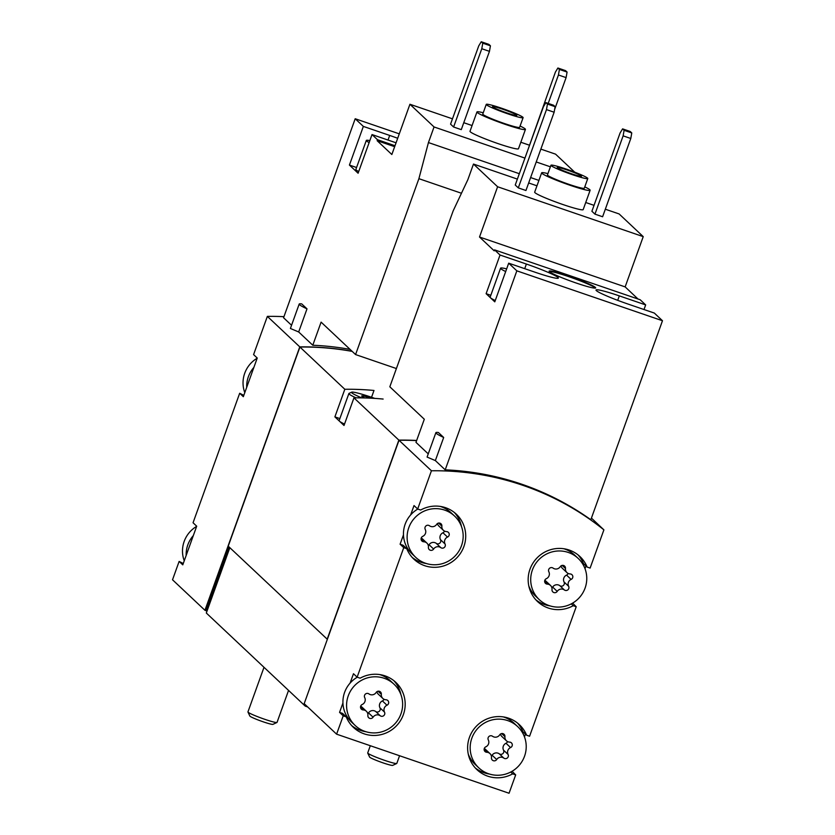 <?xml version="1.0" encoding="UTF-8"?>
<svg xmlns="http://www.w3.org/2000/svg" width="835" height="835" viewBox="0 0 835 835"><rect width="100%" height="100%" fill="white"/><g stroke="black" fill="none" stroke-linecap="round" stroke-linejoin="round"><path stroke-width="1.25" d="M443.677 437.467A33.494 2.756 19.8 0 1 435.88 432.666A33.494 2.756 19.8 0 1 438.406 432.509L443.677 437.467L435.359 460.586L445.201 469.844L516.844 270.843L662.479 320.734L654.337 313.073L627.983 304.044A29.371 2.411 -160.2 0 1 596.013 290.016A29.371 2.411 -160.2 0 1 619.309 295.882L617.702 300.339M662.479 320.734L590.836 519.735A278.264 272.481 -46.7 0 0 445.201 469.844M638.013 299.014L625.144 286.896L643.232 236.639L619.111 213.937L605.323 209.22M643.994 309.524L645.664 304.911L640.184 299.755L494.55 249.863L494.205 250.834L479.509 237.015L497.608 186.758L473.476 164.057L467.861 179.661L453.144 210.911L389.83 386.793L424.305 419.233L415.976 442.352L428.24 453.885M506.657 268.87A28.338 2.328 19.8 0 0 500.572 268.192L490.135 297.187A28.338 2.328 19.8 0 0 490.448 297.761L494.79 301.842L508.703 263.182L535.047 272.21A29.371 2.411 -160.2 0 0 558.354 278.076A29.371 2.411 -160.2 0 0 526.374 264.048L500.029 255.019L486.116 293.68L490.448 297.761A28.338 2.328 19.8 0 0 495.249 300.548M500.029 255.019L494.55 249.863M516.844 270.843L508.703 263.182M584.782 186.894A25.77 2.119 -160.2 0 1 590.126 190.286L583.174 209.616A25.77 2.119 -160.2 0 1 562.738 204.471A25.77 2.119 -160.2 0 1 534.682 192.154L541.644 172.835A25.77 2.119 -160.2 0 1 547.927 173.628M515.247 185.015L518.295 187.875L525.956 190.505L554.137 112.224L555.118 106.682L553.595 105.241L545.933 102.621L543.428 106.734L515.247 185.015M473.476 164.057L517.387 179.097M528.67 182.959L536.978 185.808M585.732 202.508L594.029 205.347M497.608 186.758L643.232 236.639M591.9 211.265L594.948 214.136L602.609 216.756L630.79 138.485L631.771 132.932L630.248 131.502L622.586 128.872L620.081 132.995L591.9 211.265M576.035 282.971A24.737 2.035 -160.2 0 1 549.117 271.156A24.737 2.035 -160.2 0 1 573.071 277.627A24.737 2.035 -160.2 0 1 595.658 287.908A24.737 2.035 -160.2 0 1 576.035 282.971M645.664 304.911L619.309 295.882M512.085 771.279L515.675 774.89L509.058 793.25L336.599 734.174L304.18 703.665L399.015 440.264A278.264 272.481 -46.7 0 1 416.602 440.609M399.015 440.264L431.434 470.773A278.264 272.481 -46.7 0 1 603.893 529.849L590.126 568.071L587.12 567.048A30.916 30.279 -46.7 0 0 579.928 556.517A30.916 30.279 -46.7 0 0 536.686 558.291A30.916 30.279 -46.7 0 0 537.552 601.555A30.916 30.279 -46.7 0 0 573.207 605.699L576.213 606.732L529.588 736.23L526.582 735.197A30.916 30.279 -46.7 0 0 519.38 724.676A30.916 30.279 -46.7 0 0 476.148 726.44A30.916 30.279 -46.7 0 0 477.015 769.713A30.916 30.279 -46.7 0 0 512.659 773.857L515.675 774.89M591.42 518.107L603.893 529.849M435.88 432.666L427.092 457.079L435.359 460.586M520.09 126.033A25.77 2.119 -160.2 0 1 525.445 129.415L518.483 148.745A25.77 2.119 -160.2 0 1 498.046 143.599A25.77 2.119 -160.2 0 1 470.001 131.293L476.952 111.963A25.77 2.119 -160.2 0 1 483.246 112.767M450.566 124.144L453.603 127.014L461.275 129.634L489.456 51.352L490.437 45.81L488.913 44.38L481.242 41.75L478.747 45.862L450.566 124.144M574.72 172.167L555.567 154.151L540.861 149.11M306.998 308.856A33.494 2.756 19.8 0 1 299.191 304.055A33.494 2.756 19.8 0 1 301.727 303.898L306.998 308.856L298.68 331.975L312.781 345.241L321.099 322.133L355.574 354.572L418.899 178.68L428.438 142.566L434.054 126.962L409.933 104.26L452.476 118.831M463.769 122.703L472.067 125.542M520.821 142.242L529.119 145.092M434.054 126.962L524.944 158.097M536.237 161.959L550.39 166.812M548.209 103.394L558.438 74.983L559.419 69.441L557.895 68.011L555.39 72.123L527.584 150.749M397.69 138.276A29.371 2.411 -160.2 0 0 389.695 135.437L363.35 126.409L349.427 165.069L358.1 173.231L372.024 134.571L396.061 142.806M363.35 126.409L355.199 118.747L283.556 317.749L291.551 325.274M409.933 104.26L391.845 154.517L377.149 140.698L377.503 139.727L372.024 134.571M377.503 139.727L395.007 145.728M355.199 118.747L399.287 133.851M307.656 706.942L305.245 706.118L206.318 613.026L207.007 611.084L204.94 610.291L172.521 579.782L179.128 561.423L182.781 564.857L196.705 526.207L193.052 522.762L239.676 393.264L243.329 396.698L257.243 358.048L253.589 354.604L267.357 316.382L299.775 346.88A278.264 272.481 -46.7 0 1 352.057 351.264M267.357 316.382A278.264 272.481 -46.7 0 1 283.942 316.674M312.781 345.241A278.264 272.481 -46.7 0 1 350.084 349.395M299.191 304.055L290.403 328.468L298.68 331.975M471.848 738.161A28.338 27.753 -46.7 0 1 517.616 726.554A28.338 27.753 -46.7 0 1 526.207 745.613A28.338 27.753 -46.7 0 1 509.632 772.573A28.338 27.753 -46.7 0 1 478.779 767.835A28.338 27.753 -46.7 0 1 471.848 738.161M485.824 746.824A5.052 4.947 133.3 0 0 488.308 739.935A2.881 2.829 133.3 0 1 492.556 736.272A5.052 4.947 133.3 0 0 499.706 734.852A2.881 2.829 133.3 0 1 504.924 736.637A5.052 4.947 133.3 0 0 509.601 742.106A2.881 2.829 133.3 0 1 510.571 747.565A5.052 4.947 133.3 0 0 508.087 754.454A2.881 2.829 133.3 0 1 503.839 758.117A5.052 4.947 133.3 0 0 496.689 759.537A2.881 2.829 133.3 0 1 491.471 757.742A5.052 4.947 133.3 0 0 486.795 752.272A2.881 2.829 133.3 0 1 485.824 746.824M348.258 695.826A28.338 27.753 -46.7 0 1 353.758 686.537A28.338 27.753 -46.7 0 1 394.026 684.209A28.338 27.753 -46.7 0 1 394.819 723.872A28.338 27.753 -46.7 0 1 355.178 725.49A28.338 27.753 -46.7 0 1 348.258 695.826M362.233 704.479A5.052 4.947 133.3 0 0 364.707 697.601A2.881 2.829 133.3 0 1 368.955 693.927A5.052 4.947 133.3 0 0 376.115 692.507A2.881 2.829 133.3 0 1 381.334 694.303A5.052 4.947 133.3 0 0 386.01 699.772A2.881 2.829 133.3 0 1 386.981 705.22A5.052 4.947 133.3 0 0 384.497 712.109A2.881 2.829 133.3 0 1 380.249 715.783A5.052 4.947 133.3 0 0 373.088 717.192A2.881 2.829 133.3 0 1 367.87 715.407A5.052 4.947 133.3 0 0 363.194 709.938A2.881 2.829 133.3 0 1 362.233 704.479M532.386 570.013A28.338 27.753 -46.7 0 1 578.164 558.396A28.338 27.753 -46.7 0 1 586.754 577.455A28.338 27.753 -46.7 0 1 570.18 604.415A28.338 27.753 -46.7 0 1 539.316 599.676A28.338 27.753 -46.7 0 1 532.386 570.013M546.361 578.665A5.052 4.947 133.3 0 0 548.846 571.777A2.881 2.829 133.3 0 1 553.094 568.113A5.052 4.947 133.3 0 0 560.243 566.694A2.881 2.829 133.3 0 1 565.472 568.478A5.052 4.947 133.3 0 0 570.138 573.948A2.881 2.829 133.3 0 1 571.109 579.406A5.052 4.947 133.3 0 0 568.635 586.295A2.881 2.829 133.3 0 1 564.376 589.959A5.052 4.947 133.3 0 0 557.227 591.378A2.881 2.829 133.3 0 1 552.008 589.593A5.052 4.947 133.3 0 0 547.332 584.124A2.881 2.829 133.3 0 1 546.361 578.665M408.795 527.668A28.338 27.753 -46.7 0 1 414.296 518.378A28.338 27.753 -46.7 0 1 454.564 516.061A28.338 27.753 -46.7 0 1 455.357 555.713A28.338 27.753 -46.7 0 1 415.715 557.342A28.338 27.753 -46.7 0 1 408.795 527.668M422.771 536.331A5.052 4.947 133.3 0 0 425.245 529.442A2.881 2.829 133.3 0 1 429.503 525.779A5.052 4.947 133.3 0 0 436.653 524.359A2.881 2.829 133.3 0 1 441.872 526.144A5.052 4.947 133.3 0 0 446.548 531.613A2.881 2.829 133.3 0 1 447.518 537.072A5.052 4.947 133.3 0 0 445.034 543.961A2.881 2.829 133.3 0 1 440.786 547.624A5.052 4.947 133.3 0 0 433.626 549.044A2.881 2.829 133.3 0 1 428.407 547.249A5.052 4.947 133.3 0 0 423.742 541.779A2.881 2.829 133.3 0 1 422.771 536.331M184.253 560.796A28.338 27.753 -46.7 0 1 184.17 541.435A28.338 27.753 -46.7 0 1 196.642 526.374M244.791 392.638A28.338 27.753 -46.7 0 1 244.718 373.276A28.338 27.753 -46.7 0 1 257.18 358.215M204.94 610.291L299.775 346.88M179.128 561.423L183.272 563.51M239.676 393.264L243.81 395.362M585.993 565.984L585.011 568.708M572.622 603.12L576.213 606.732M525.455 734.142L524.474 736.856M336.599 734.174L343.216 715.814L346.222 716.847A30.916 30.279 -46.7 0 0 353.414 727.368A30.916 30.279 -46.7 0 0 396.656 725.605A30.916 30.279 -46.7 0 0 395.79 682.341A30.916 30.279 -46.7 0 0 360.135 678.187L357.13 677.154L403.754 547.656L406.76 548.689A30.916 30.279 -46.7 0 0 413.951 559.22A30.916 30.279 -46.7 0 0 457.194 557.446A30.916 30.279 -46.7 0 0 456.327 514.183A30.916 30.279 -46.7 0 0 420.673 510.028L417.667 509.006L431.434 470.773M355.178 725.49L351.525 722.056A28.338 27.753 -46.7 0 1 342.935 702.997L339.563 712.38L343.216 715.814M342.935 702.997A28.338 27.753 -46.7 0 1 350.105 683.093L353.476 673.72L357.13 677.154M415.715 557.342L412.062 553.897A28.338 27.753 -46.7 0 1 403.472 534.838L400.101 544.222L403.754 547.656M403.472 534.838A28.338 27.753 -46.7 0 1 410.643 514.944L414.014 505.561L417.667 509.006M327.351 639.318L228.226 546.163L299.922 347.026L344.824 389.277L334.887 416.874L344.02 425.474L353.957 397.867L398.859 440.118A278.264 272.481 -46.7 0 1 416.655 440.473M299.922 347.026A278.264 272.481 -46.7 0 1 352.213 351.399A278.264 272.481 -46.7 0 0 300.819 346.974L300.871 347.016M371.544 397.272L373.996 390.467A278.264 272.481 133.3 0 0 344.824 389.277M353.957 397.867A278.264 272.481 -46.7 0 1 383.129 399.057M327.163 639.255L398.859 440.118M305.245 706.118L305.641 705.043M207.007 611.084L229.844 547.677M339.866 418.586L334.887 416.874M344.521 424.086A28.338 2.328 -160.2 0 1 339.459 421.174A28.338 2.328 -160.2 0 1 339.135 420.6L348.884 393.536A28.338 2.328 -160.2 0 1 349.04 393.389L351.66 392.168A26.282 2.161 -160.2 0 1 374.8 398.399M206.057 610.761L229.03 546.925M205.901 610.615L228.884 546.779M399.892 440.254L399.902 440.212A278.264 272.481 -46.7 0 1 416.623 440.577M517.481 723.037A30.916 30.279 -46.7 0 1 522.929 731.763L526.582 735.197M489.519 774.055A30.916 30.279 -46.7 0 1 475.251 767.908M510.717 772.031L512.659 773.857M478.779 767.835L475.125 764.39A28.338 27.753 -46.7 0 1 468.258 754.047M503.223 716.889A28.338 27.753 -46.7 0 1 513.963 723.11L517.616 726.554M339.563 712.38L342.569 713.403L346.222 716.847M393.89 680.692A30.916 30.279 -46.7 0 1 400.883 694.553M365.918 731.721A30.916 30.279 -46.7 0 1 351.66 725.573M350.105 683.093A28.338 27.753 -46.7 0 1 357.276 677.206M379.633 674.555A28.338 27.753 -46.7 0 1 390.373 680.775L394.026 684.209M400.101 544.222L403.107 545.255L406.76 548.689M454.428 512.544A30.916 30.279 -46.7 0 1 461.431 526.405M426.466 563.562A30.916 30.279 -46.7 0 1 412.198 557.415M410.643 514.944A28.338 27.753 -46.7 0 1 417.813 509.047M440.17 506.396A28.338 27.753 -46.7 0 1 450.91 512.617L454.564 516.061M539.316 599.676L535.663 596.242A28.338 27.753 -46.7 0 1 528.795 585.899M563.761 548.731A28.338 27.753 -46.7 0 1 574.511 554.962L578.164 558.396M550.056 605.897A30.916 30.279 -46.7 0 1 535.799 599.76M578.029 554.878A30.916 30.279 -46.7 0 1 583.467 563.604L587.12 567.048M571.265 603.872L573.207 605.699M186.163 555.484A28.338 27.753 -46.7 0 1 187.823 544.869A28.338 27.753 -46.7 0 1 193.323 535.579M246.701 387.325A28.338 27.753 -46.7 0 1 248.371 376.721A28.338 27.753 -46.7 0 1 253.861 367.421M437.404 523.566A5.052 4.947 133.3 0 0 438.813 525.998L443.375 530.298M428.313 545.537A2.881 2.829 133.3 0 0 429.065 544.744A5.052 4.947 133.3 0 1 436.214 543.324A2.881 2.829 133.3 0 0 440.473 539.66A5.052 4.947 133.3 0 1 442.947 532.772A2.881 2.829 133.3 0 0 444.502 531.081M426.915 543.105L422.343 538.805A5.052 4.947 133.3 0 0 421.216 538.011M561.005 565.9A5.052 4.947 133.3 0 0 562.404 568.332L566.965 572.633M551.904 587.871A2.881 2.829 133.3 0 0 552.655 587.078A5.052 4.947 133.3 0 1 559.815 585.659A2.881 2.829 133.3 0 0 564.063 581.995A5.052 4.947 133.3 0 1 566.547 575.106A2.881 2.829 133.3 0 0 568.092 573.426M550.505 585.439L545.933 581.139A5.052 4.947 133.3 0 0 544.806 580.346M376.867 691.724A5.052 4.947 133.3 0 0 378.265 694.156L382.837 698.446M367.776 713.695A2.881 2.829 133.3 0 0 368.527 712.902A5.052 4.947 133.3 0 1 375.677 711.483A2.881 2.829 133.3 0 0 379.935 707.819A5.052 4.947 133.3 0 1 382.409 700.93A2.881 2.829 133.3 0 0 383.964 699.239M366.367 711.253L361.805 706.963A5.052 4.947 133.3 0 0 360.678 706.17M500.457 734.059A5.052 4.947 133.3 0 0 501.866 736.491L506.427 740.791M491.366 756.03A2.881 2.829 133.3 0 0 492.118 755.237A5.052 4.947 133.3 0 1 499.278 753.817A2.881 2.829 133.3 0 0 503.526 750.154A5.052 4.947 133.3 0 1 506.01 743.265A2.881 2.829 133.3 0 0 507.555 741.574M489.968 753.598L485.396 749.298A5.052 4.947 133.3 0 0 484.269 748.504M355.574 354.572L396.395 368.548M418.899 178.68L461.463 193.261M428.438 142.566L519.328 173.701M530.622 177.563L538.919 180.412M377.149 140.698L394.663 146.689M369.842 140.614A25.77 2.119 19.8 0 0 366.314 140.457L355.877 169.442A25.77 2.119 19.8 0 0 358.695 171.572M356.566 167.511L349.427 165.069M453.603 127.014L481.785 48.733L489.456 51.352M481.785 48.733L482.766 43.18L490.437 45.81M482.766 43.18L481.242 41.75M557.895 68.011L565.556 70.631L567.08 72.061L566.099 77.613L554.628 109.489M558.438 74.983L566.099 77.613M559.419 69.441L567.08 72.061M507.576 113.748A19.581 1.607 -160.2 0 1 486.252 104.396A19.581 1.607 -160.2 0 1 505.227 109.51A19.581 1.607 -160.2 0 1 523.107 117.662A19.581 1.607 -160.2 0 1 507.576 113.748M506.584 112.819A12.88 1.054 -160.2 0 1 492.556 106.661A12.88 1.054 -160.2 0 1 505.039 110.032A12.88 1.054 -160.2 0 1 516.802 115.387A12.88 1.054 -160.2 0 1 506.584 112.819M523.107 117.662L519.62 127.327A19.581 1.607 -160.2 0 1 504.089 123.413A19.581 1.607 -160.2 0 1 482.776 114.061L486.252 104.396M525.445 129.415A25.77 2.119 -160.2 0 1 505.008 124.269A25.77 2.119 -160.2 0 1 476.952 111.963M366.314 140.457A25.77 2.119 19.8 0 0 366.596 140.979A25.77 2.119 19.8 0 0 369.133 142.587M479.509 237.015L625.144 286.896M490.813 295.287L486.116 293.68M518.295 187.875L546.476 109.604L554.137 112.224M546.476 109.604L547.457 104.051L555.118 106.682M547.457 104.051L545.933 102.621M594.948 214.136L623.129 135.855L630.79 138.485M623.129 135.855L624.1 130.302L631.771 132.932M624.1 130.302L622.586 128.872M572.257 174.619A19.581 1.607 -160.2 0 1 550.943 165.257A19.581 1.607 -160.2 0 1 569.908 170.382A19.581 1.607 -160.2 0 1 587.788 178.523A19.581 1.607 -160.2 0 1 572.257 174.619M571.265 173.68A12.88 1.054 -160.2 0 1 557.248 167.532A12.88 1.054 -160.2 0 1 569.721 170.904A12.88 1.054 -160.2 0 1 581.484 176.258A12.88 1.054 -160.2 0 1 571.265 173.68M587.788 178.523L584.312 188.188A19.581 1.607 -160.2 0 1 568.781 184.285A19.581 1.607 -160.2 0 1 547.468 174.922L550.943 165.257M590.126 190.286A25.77 2.119 -160.2 0 1 569.689 185.14A25.77 2.119 -160.2 0 1 541.644 172.835M500.572 268.192A28.338 2.328 19.8 0 0 500.885 268.766A28.338 2.328 19.8 0 0 505.686 271.552M595.386 288.085A24.737 2.035 19.8 0 0 572.904 278.107A24.737 2.035 19.8 0 0 549.211 271.469M288.555 690.409L277.032 722.4A15.458 1.273 -160.2 0 1 276.949 722.473L272.93 724.352A12.295 1.012 -160.2 0 1 263.244 721.837A12.295 1.012 -160.2 0 1 249.863 716.054L247.964 712.036A15.458 1.273 -160.2 0 1 247.943 711.921L264.006 667.311M276.949 722.473A15.458 1.273 -160.2 0 1 264.779 719.311A15.458 1.273 -160.2 0 1 247.964 712.036M364.791 397.951A15.458 1.273 -160.2 0 1 361.722 396.114A15.458 1.273 -160.2 0 1 371.408 398.211M361.743 397.888A26.282 2.161 -160.2 0 1 351.66 392.168M356.034 397.857A28.338 2.328 -160.2 0 1 348.884 393.536M399.568 755.738L396.802 763.42A15.458 1.273 -160.2 0 1 396.719 763.503L392.69 765.382A12.295 1.012 -160.2 0 1 383.004 762.856A12.295 1.012 -160.2 0 1 369.623 757.074L367.724 753.066A15.458 1.273 -160.2 0 1 367.713 752.951L370.312 745.718M396.719 763.503A15.458 1.273 -160.2 0 1 384.538 760.33A15.458 1.273 -160.2 0 1 367.724 753.066M438.594 523.065L441.872 526.144M442.947 532.772L447.518 537.072M440.473 539.66L445.034 543.961M436.214 543.324L440.786 547.624M429.065 544.744L433.626 549.044M421.059 539.264L423.742 541.779M562.195 565.399L565.472 568.478M566.547 575.106L571.109 579.406M564.063 581.995L568.635 586.295M559.815 585.659L564.376 589.959M552.655 587.078L557.227 591.378M544.66 581.598L547.332 584.124M378.057 691.213L381.334 694.303M382.409 700.93L386.981 705.22M379.935 707.819L384.497 712.109M375.677 711.483L380.249 715.783M368.527 712.902L373.088 717.192M360.522 707.422L363.194 709.938M501.658 733.558L504.924 736.637M506.01 743.265L510.571 747.565M503.526 750.154L508.087 754.454M499.278 753.817L503.839 758.117M492.118 755.237L496.689 759.537M484.112 749.757L486.795 752.272M389.695 135.437L388.024 140.061M526.374 264.048L524.714 268.672"/></g></svg>
